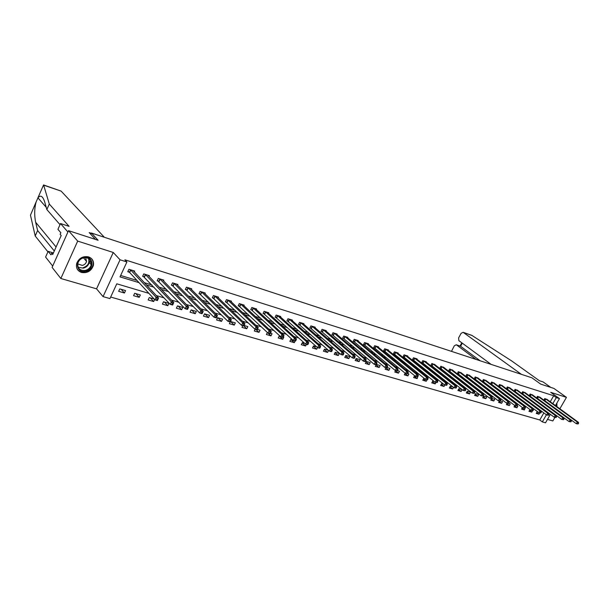<?xml version="1.0" encoding="UTF-8"?>
<svg xmlns="http://www.w3.org/2000/svg" width="609" height="609" viewBox="0 0 609 609"><rect width="100%" height="100%" fill="white"/><g stroke="black" fill="none" stroke-linecap="round" stroke-linejoin="round"><path stroke-width="0.91" d="M81.492 272.459C87.331 273.365 91.297 271.02 93.39 265.433C94.06 261.269 92.446 258.422 88.564 256.884C83.007 255.894 79.056 258.041 76.719 263.347C75.752 267.808 77.343 270.845 81.492 272.459M556.931 406.645L556.9 403.059M148.923 293.371L116.791 283.809L109.947 298.577L103.058 296.613L120.049 259.799L126.908 261.969L120.003 276.882L139.042 282.66M96.557 288.841L113.259 252.476L77.686 241.103L68.52 230.659L52.1 267.381L60.847 278.503L96.557 288.841L103.058 296.613M547.491 419.38L552.835 420.933L554.868 417.409M550.391 414.348L545.519 422.806L542.322 421.892L546.402 414.798M110.663 297.04L539.78 419.974L542.322 421.892M77.686 241.103L60.847 278.503M559.854 408.776L566.454 397.357L550.719 392.325L559.465 398.606L555.454 405.571M68.52 230.659L98.095 240.273L91.441 233.026L531.878 377.786L540.716 384.127L553.885 388.413L566.454 397.357M91.441 233.026L90.825 234.381M539.78 419.974L543.852 412.894M537.998 412.011L537.176 411.775L536.232 413.42L539.011 414.227L539.741 412.955M530.142 409.697L528.947 411.288L531.764 412.11L532.532 410.755M522.431 407.558L521.548 409.119L524.402 409.956L525.095 408.213M514.803 405.548L514.026 406.926L516.934 407.771L517.886 406.089L516.995 405.83M507.13 403.371L506.391 404.688L509.337 405.556L510.296 403.858L508.751 403.402M499.372 401.095L498.626 402.42L501.626 403.295L502.592 401.59L500.362 400.935M491.608 398.575L490.74 400.113L493.792 401.004L494.759 399.283L491.828 398.423M486.797 396.939L483.706 396.033L482.731 397.776L485.83 398.682L486.797 396.939M478.712 394.556L475.568 393.635L474.586 395.393L477.73 396.314L478.712 394.556M470.491 392.135L467.293 391.199L466.304 392.972L469.509 393.909L470.491 392.135M462.132 389.676L458.881 388.717L457.892 390.514L461.142 391.465L462.132 389.676M453.081 387.012L450.325 386.205L449.335 388.009L452.639 388.976L453.53 387.37M443.733 384.264L441.632 383.64L440.634 385.467L443.999 386.449L444.768 385.04M434.225 381.462L432.786 381.036L431.781 382.878L435.207 383.876L435.975 382.46M424.526 378.608L423.788 378.387L422.775 380.244L426.262 381.264L427.046 379.818M414.66 375.7L413.618 377.565L417.157 378.6L417.804 376.628M405.175 373.218L404.3 374.839L407.901 375.898L408.921 374.01L407.756 373.667M395.606 370.592L394.815 372.069L398.484 373.142L399.504 371.239L397.525 370.66M385.961 367.752L385.162 369.244L388.9 370.341L389.92 368.415L387.096 367.585M376.255 364.646L375.334 366.374L379.141 367.486L380.168 365.545L376.461 364.456M370.234 362.621L366.367 361.487L365.331 363.451L369.199 364.578L370.234 362.621M360.125 359.645L356.189 358.488L355.146 360.467L359.082 361.624L360.125 359.645M349.825 356.615L345.813 355.435L344.77 357.437L348.782 358.61L349.825 356.615M339.335 353.524L335.247 352.322L334.196 354.347L338.284 355.542L339.335 353.524M328.472 350.327L324.483 349.155L323.432 351.195L327.596 352.413L328.609 350.449M316.71 346.864L313.521 345.927L312.455 347.99L316.703 349.231L317.54 347.61M304.698 343.324L302.338 342.631L301.272 344.717L305.596 345.981L306.426 344.374M292.442 339.715L290.942 339.274L289.869 341.383L294.284 342.677L295.114 341.048M279.919 336.031L279.325 335.856L278.244 337.987L282.743 339.304L283.817 337.18L283.284 337.021M267.397 332.522L266.392 334.524L270.982 335.863L272.063 333.717L270.518 333.26M255.148 329.302L254.303 330.984L258.985 332.354L260.066 330.185L257.478 329.423M242.816 325.678L241.971 327.383L246.744 328.776L247.833 326.584L244.148 325.503M230.354 321.735L229.387 323.699L234.259 325.122L235.348 322.907L230.529 321.491M222.612 319.162L217.641 317.7L216.545 319.946L221.516 321.4L222.612 319.162M209.61 315.333L204.54 313.841L203.429 316.117L208.506 317.594L209.61 315.333M196.334 311.427L191.157 309.897L190.046 312.196L195.23 313.711L196.334 311.427M182.784 307.431L177.493 305.878L176.374 308.2L181.665 309.753L182.784 307.431M168.937 303.358L163.532 301.767L162.413 304.119L167.818 305.703L168.937 303.358M154.115 298.996L149.274 297.565L148.147 299.948L153.674 301.562L154.625 299.552M140.344 294.939L134.696 293.279L133.569 295.685L139.217 297.337L140.344 294.939M125.568 290.592L119.798 288.894L118.664 291.33L124.442 293.02L125.568 290.592M550.247 401.773L553.71 395.743L124.875 259.799L126.908 261.969M120.658 275.466L136.995 280.437M144.272 282.652L151.961 284.997M159.246 287.212L166.6 289.45M173.885 291.673L180.911 293.812M188.204 296.035L194.918 298.075M202.218 300.298L208.628 302.254M215.921 304.47L222.049 306.335M229.342 308.557L235.188 310.339M242.473 312.554L248.053 314.252M255.331 316.474L260.652 318.088M267.93 320.304L272.999 321.849M280.262 324.064L285.096 325.533M292.358 327.741L296.956 329.142M304.203 331.349L308.58 332.681M315.82 334.889L319.976 336.153M327.2 338.353L331.159 339.556M338.368 341.756L342.121 342.897M349.315 345.09L352.877 346.171M360.064 348.363L363.436 349.383M370.599 351.568L373.789 352.542M380.945 354.72L383.959 355.641M391.092 357.81L393.939 358.678M401.057 360.84L403.744 361.662M410.847 363.824L413.374 364.593M420.454 366.747L422.829 367.471M429.885 369.625L432.116 370.302M439.158 372.442L441.243 373.081M448.262 375.22L450.211 375.806M457.214 377.945L459.026 378.493M466.007 380.617L467.689 381.135M474.655 383.251L476.208 383.723M483.15 385.84L484.589 386.281M491.509 388.382L492.826 388.786M499.723 390.887L500.925 391.252M507.807 393.345L508.896 393.68M515.754 395.766L516.736 396.071M523.573 398.149L524.456 398.415M531.261 400.494L532.045 400.73M538.836 402.793L539.521 403.006M546.281 405.061L546.874 405.244M547.362 399.671L544.735 398.575L543.845 400.136M544.096 400.326L544.537 400.463M540.153 397.433L537.488 396.322L536.575 397.921M536.765 398.058L537.298 398.225M532.837 395.165L530.127 394.031L529.198 395.667M529.32 395.759L529.944 395.957M525.4 392.858L522.651 391.709L521.7 393.384M521.753 393.422L522.476 393.642M517.848 390.521L515.054 389.349L514.087 391.054L514.887 391.305M510.175 388.139L507.335 386.943L506.368 388.671L507.175 388.923M502.372 385.725L499.494 384.507L498.52 386.251L499.342 386.502M494.447 383.267L491.524 382.033L490.542 383.784L491.379 384.043M486.393 380.77L483.424 379.514L482.442 381.28L483.287 381.546M478.21 378.235L475.187 376.948L474.198 378.737L475.058 379.004M469.889 375.654L466.814 374.345L465.824 376.149L466.7 376.423M461.424 373.035L458.303 371.703L457.306 373.515L458.196 373.797M452.814 370.363L449.64 369.008L448.643 370.843L449.541 371.125M444.06 367.653L440.84 366.268L439.827 368.118L440.749 368.407M435.161 364.898L431.88 363.482L430.86 365.354L431.804 365.644M426.102 362.089L426.285 361.746L422.76 360.65L421.74 362.538L422.699 362.827M416.883 359.234L417.074 358.884L413.488 357.765L412.46 359.668L413.435 359.972M407.505 356.334L407.703 355.968L404.049 354.834L403.021 356.752L404.011 357.057M397.951 353.372L398.157 352.999L394.442 351.842L393.406 353.783L394.411 354.095M388.238 350.365L388.443 349.977L384.66 348.805L383.617 350.761L384.644 351.073M378.341 347.305L378.547 346.902L374.695 345.706L373.652 347.686L374.695 348.005M368.262 344.184L368.475 343.773L364.555 342.547L363.504 344.549L364.57 344.877M358.001 341.01L358.221 340.583L354.225 339.335L353.167 341.36L354.248 341.687M347.541 337.774L347.769 337.333L343.697 336.069L342.639 338.102L343.742 338.444M336.891 334.478L337.127 334.021L332.978 332.735L331.913 334.79L333.032 335.14M326.036 331.121L326.272 330.649L322.047 329.332L320.973 331.41L322.123 331.768M314.967 327.695L315.218 327.208L310.91 325.868L309.836 327.969L311.001 328.335M303.685 324.209L303.944 323.706L299.552 322.336L298.471 324.46L299.658 324.833M292.191 320.654L292.449 320.128L287.973 318.735L286.885 320.882L288.103 321.263M280.46 317.03L280.734 316.49L276.166 315.066L275.078 317.236L276.311 317.616M268.5 313.331L268.782 312.767L264.116 311.321L263.027 313.513L264.283 313.901M256.298 309.562L256.587 308.976L251.829 307.499L250.733 309.715L252.019 310.118M243.844 305.71L244.14 305.109L239.291 303.602L238.188 305.84L239.497 306.251M231.138 301.79L231.443 301.158L226.487 299.62L225.383 301.889L226.723 302.3M218.159 297.786L218.479 297.131L213.424 295.555L212.305 297.854L213.675 298.273M204.913 293.698L205.248 293.013L200.079 291.406L198.96 293.728L200.361 294.162M191.386 289.526L191.728 288.811L186.453 287.174L185.326 289.519L186.757 289.96M177.569 285.263L177.919 284.517L172.53 282.842L171.403 285.218L172.865 285.667M163.448 280.909L163.813 280.132L158.31 278.42L157.175 280.825L158.667 281.282M149.022 276.463L149.403 275.649L143.77 273.898L142.635 276.334L144.158 276.806M134.269 271.918L134.665 271.066L128.91 269.277L127.768 271.743L129.321 272.223M113.259 252.476L120.049 259.799M553.71 395.743L556.299 397.608L559.465 398.606M546.912 411.768L546.128 411.532M539.315 409.507L538.432 409.248M531.596 407.208L530.606 406.919M523.74 404.878L522.644 404.551M515.762 402.503L514.552 402.138M507.647 400.083L506.323 399.694M499.388 397.631L497.949 397.205M490.991 395.134L489.43 394.67M482.45 392.592L480.767 392.089M473.764 390.004L471.945 389.463M464.918 387.377L462.962 386.791M455.92 384.698L453.827 384.073M446.755 381.972L444.517 381.303M437.429 379.194L435.039 378.486M427.929 376.37L425.394 375.616M418.254 373.492L415.559 372.693M408.403 370.561L405.541 369.709M398.37 367.577L395.332 366.671M388.139 364.532L384.926 363.581M377.717 361.434L374.322 360.421M367.09 358.275L363.504 357.209M356.257 355.047L352.482 353.928M345.212 351.766L341.23 350.578M333.953 348.409L329.751 347.16M322.458 344.991L318.043 343.682M310.735 341.504L306.091 340.127M298.768 337.949L293.896 336.495M286.557 334.311L281.434 332.788M274.088 330.603L268.714 329.005M261.36 326.82L255.719 325.137M248.358 322.945L242.443 321.187M235.074 318.994L228.877 317.152M221.501 314.96L215.007 313.026M207.623 310.834L200.825 308.809M193.441 306.609L186.324 304.492M178.939 302.292L171.487 300.077M164.103 297.885L156.307 295.563M552.82 403.653L556.299 397.608M146.343 284.875L154.047 287.212M161.347 289.427L168.716 291.658M176.024 293.873L183.065 296.012M190.373 298.227L197.103 300.267M204.411 302.483L210.843 304.431M218.151 306.654L224.287 308.512M231.587 310.727L237.449 312.508M244.749 314.716L250.337 316.414M257.63 318.629L262.966 320.243M270.251 322.45L275.329 323.996M282.606 326.203L287.448 327.672M294.718 329.872L299.323 331.273M306.586 333.473L310.971 334.805M318.218 336.998L322.382 338.269M329.614 340.461L333.58 341.657M340.796 343.849L344.557 344.991M351.758 347.176L355.329 348.257M362.515 350.434L365.895 351.462M373.066 353.639L376.263 354.605M383.419 356.775L386.441 357.696M393.581 359.858L396.436 360.726M403.554 362.888L406.249 363.702M413.351 365.857L415.878 366.626M422.966 368.772L425.341 369.496M432.413 371.635L434.636 372.312M441.685 374.451L443.771 375.083M450.797 377.215L452.746 377.801M459.757 379.932L461.569 380.48M468.557 382.597L470.239 383.107M477.205 385.223L478.758 385.695M485.708 387.804L487.139 388.238M494.066 390.339L495.383 390.734M502.28 392.828L503.491 393.193M510.365 395.279L511.461 395.614M518.312 397.692L519.302 397.989M526.138 400.06L527.021 400.334M533.834 402.397L534.611 402.633M541.401 404.696L542.086 404.901M548.854 406.957L549.44 407.132M536.75 412.529L539.011 414.227M529.465 410.375L531.764 412.11M522.073 408.19L524.402 409.956M514.567 405.967L516.934 407.771M506.939 403.714L509.337 405.556M499.19 401.422L501.626 403.295M491.318 399.085L493.792 401.004M483.318 396.718L485.83 398.682M475.187 394.312L477.73 396.314M466.92 391.861L469.509 393.909M458.516 389.372L461.142 391.465M449.975 386.844L452.639 388.976M441.289 384.264L443.999 386.449M432.451 381.645L435.207 383.876M423.468 378.981L426.262 381.264M414.326 376.263L417.157 378.6M405.023 373.507L407.901 375.898M395.553 370.691L398.484 373.142M385.916 367.828L388.9 370.341M376.111 364.913L379.141 367.486M366.123 361.944L369.199 364.578M355.961 358.914L359.082 361.624M345.608 355.839L348.782 358.61M335.057 352.695L338.284 355.542M324.315 349.49L327.596 352.413M313.361 346.224L316.703 349.231M302.201 342.897L305.596 345.981M290.828 339.495L294.284 342.677M279.234 336.031L282.743 339.304M268.044 333.093L270.982 335.863M256.077 329.576L258.985 332.354M243.775 325.899L246.744 328.776M230.575 321.506L234.259 325.122M217.87 317.761L221.516 321.4M204.906 313.947L208.506 317.594M191.675 310.05L195.23 313.711M178.163 306.076L181.665 309.753M164.369 302.011L167.818 305.703M150.271 297.862L153.674 301.562M135.876 293.622L139.217 297.337M121.161 289.29L124.442 293.02M89.546 259.084L89.264 259.693M578.154 423.963L578.55 423.285L578.093 423.148L577.69 423.834L578.154 423.963L576.335 423.719L577.324 422.014L545.481 398.811M578.093 423.148L577.324 422.014L578.474 422.357L546.753 399.2M577.69 423.834L576.335 423.719L543.89 400.06M578.55 423.285L578.474 422.357M556.245 404.201L556.086 406.036M555.621 405.693L555.72 405.107M556.504 406.34L556.717 403.379M83.966 257.44C93.481 255.148 94.951 269.49 85.466 271.18C76.003 273.593 74.336 259.137 83.966 257.44M85.222 270.449C88.351 269.612 90.353 267.716 91.228 264.763C91.609 259.761 89.142 257.424 83.836 257.736C80.845 258.505 78.858 260.287 77.883 263.088C77.282 268.318 79.726 270.769 85.222 270.449M77.701 263.88L82.314 265.433C84.522 264.846 85.938 263.522 86.569 261.436L85.587 257.584M77.335 269.285C79.292 271.842 82.04 272.809 85.58 272.185C89.477 271.134 91.959 268.767 93.032 265.075C93.588 262.388 92.949 260.119 91.122 258.269M521.403 374.345L463.106 332.301L461.104 333.336L458.6 337.926L458.866 340.652L491.151 364.403M471.769 335.346L511.621 360.886L539.338 380.694L543.106 381.927L550.787 387.4M460.282 346.133L456.263 344.778L454.299 345.805L451.49 351.37M456.537 344.93L476.078 359.447M462.3 343.179L460.594 346.3L480.151 360.787M60.969 191.066L43.483 185.106M60.017 224.668L46.855 209.557L44.632 201.762C42.721 196.029 40.491 194.735 37.948 197.856L36.144 201.876C34.401 208.362 34.233 215.144 35.642 222.239L37.621 230.529L54.3 250.977M46.855 209.557L49.291 204.023L69.083 226.35L60.519 223.541L67.919 232.014L52.694 266.049L45.599 257.074L48.149 251.342L50.981 254.859L51.681 253.298L52.701 254.562L61.189 235.538L60.139 234.313L60.847 232.737L57.939 229.342L60.519 223.541M43.635 185.045L49.291 204.023M53.417 252.956L48.149 251.342M36.144 201.876L30.465 215.16L35.208 236.003L37.621 230.529M35.208 236.003L47.928 251.852M104.36 237.274L61.227 191.226M95.43 239.406L89.196 232.592L91.32 233.293M53.074 253.725L51.681 253.298M570.93 421.839L571.326 421.154L570.861 421.017L570.466 421.702L570.93 421.839L569.095 421.588L570.093 419.875L538.249 396.558M570.861 421.017L570.093 419.875L571.265 420.218L539.536 396.961M570.466 421.702L569.095 421.588L536.636 397.814M571.326 421.154L571.265 420.218M563.591 419.677L563.987 418.992L563.515 418.847L563.112 419.54L563.591 419.677L561.742 419.426L562.746 417.698L530.896 394.274M563.515 418.847L562.746 417.698L563.926 418.048L532.213 394.678M563.112 419.54L561.742 419.426L529.274 395.538M563.987 418.992L563.926 418.048M556.131 417.485L556.535 416.784L556.047 416.647L555.644 417.34L556.131 417.485L554.266 417.226L555.271 415.483L523.436 391.952M556.047 416.647L555.271 415.483L556.481 415.84L524.768 392.363M555.644 417.34L554.266 417.226L521.791 393.224M556.535 416.784L556.481 415.84M548.549 415.254L548.953 414.546L548.458 414.402L548.054 415.11L548.549 415.254L546.669 414.995L547.681 413.237L515.853 389.593M548.458 414.402L547.681 413.237L548.907 413.595L517.201 390.011M548.054 415.11L546.669 414.995L514.194 390.871M548.953 414.546L548.907 413.595M540.838 412.986L541.241 412.278L540.746 412.126L540.335 412.841L540.838 412.986L538.942 412.727L539.962 410.946L508.142 387.195M540.746 412.126L539.962 410.946L541.211 411.319L509.52 387.628M540.335 412.841L538.942 412.727L506.475 388.481M541.241 412.278L541.211 411.319M532.997 410.679L533.408 409.964L532.905 409.811L532.494 410.527L532.997 410.679L531.086 410.413L532.114 408.624L500.316 384.766M532.905 409.811L532.114 408.624L533.377 408.997L501.709 385.2M532.494 410.527L531.086 410.413L498.626 386.053M533.408 409.964L533.377 408.997M525.027 408.334L525.445 407.611L524.928 407.459L524.516 408.182L525.027 408.334L523.101 408.068L524.136 406.264L492.361 382.292M524.928 407.459L524.136 406.264L525.422 406.645L493.777 382.734M524.516 408.182L523.101 408.068L490.656 383.586M525.445 407.611L525.422 406.645M516.927 405.952L517.338 405.221L516.813 405.061L516.402 405.792L516.927 405.952L514.978 405.678L516.013 403.858L484.269 379.772M516.813 405.061L516.013 403.858L517.323 404.247L485.716 380.222M516.402 405.792L514.978 405.678L482.549 381.082M517.338 405.221L517.323 404.247M508.682 403.523L509.094 402.785L508.561 402.633L508.15 403.364L508.682 403.523L506.718 403.249L507.761 401.415L476.048 377.215M508.561 402.633L507.761 401.415L509.094 401.803L477.517 377.671M508.15 403.364L506.718 403.249L474.312 378.532M509.094 402.785L509.094 401.803M500.293 401.057L500.712 400.311L500.172 400.151L499.753 400.897L500.293 401.057L498.314 400.783L499.365 398.925L467.689 374.619M500.172 400.151L499.365 398.925L500.72 399.329L469.181 375.083M499.753 400.897L498.314 400.783L465.938 375.936M500.712 400.311L500.72 399.329M491.76 398.545L492.179 397.791L491.63 397.631L491.204 398.377L491.76 398.545L489.765 398.271L490.816 396.39L459.194 371.977M491.63 397.631L490.816 396.39L492.194 396.802L460.709 372.449M491.204 398.377L489.765 398.271L457.42 373.302M492.179 397.791L492.194 396.802M483.074 395.987L483.5 395.233L482.937 395.066L482.518 395.82L483.074 395.987L481.064 395.713L482.122 393.817L450.546 369.29M482.937 395.066L482.122 393.817L483.523 394.236L452.091 369.77M482.518 395.82L481.064 395.713L448.757 370.622M483.5 395.233L483.523 394.236M474.236 393.384L474.662 392.622L474.091 392.455L473.665 393.216L474.236 393.384L472.211 393.109L473.269 391.199L441.761 366.557M474.091 392.455L473.269 391.199L474.7 391.617L443.329 367.044M473.665 393.216L472.211 393.109L439.949 367.897M474.662 392.622L474.7 391.617M465.246 390.742L465.672 389.966L465.086 389.798L464.659 390.567L465.246 390.742L463.19 390.46L464.264 388.527L432.816 363.779M465.086 389.798L464.264 388.527L465.718 388.961L434.407 364.273M464.659 390.567L463.19 390.46L430.989 365.126M465.672 389.966L465.718 388.961M456.08 388.047L456.514 387.263L455.92 387.088L455.494 387.872L456.08 388.047L454.017 387.758L455.09 385.809L423.719 360.947M455.92 387.088L455.09 385.809L456.567 386.251L425.341 361.449M455.494 387.872L454.017 387.758L421.87 362.302M456.514 387.263L456.567 386.251M446.755 385.299L447.189 384.515L446.587 384.332L446.153 385.124L446.755 385.299L444.669 385.01L445.75 383.046L414.455 358.069M446.587 384.332L445.75 383.046L447.257 383.495L416.107 358.579M446.153 385.124L444.669 385.01L412.59 359.432M447.189 384.515L447.257 383.495M437.262 382.505L437.696 381.714L437.079 381.531L436.645 382.323L437.262 382.505L435.153 382.216L436.242 380.229L405.038 355.138M437.079 381.531L436.242 380.229L437.772 380.686L406.713 355.664M436.645 382.323L435.153 382.216L403.15 356.509M437.696 381.714L437.772 380.686M427.587 379.658L428.02 378.859L427.396 378.669L426.962 379.476L427.587 379.658L425.463 379.369L426.551 377.359L395.447 352.154M427.396 378.669L426.551 377.359L428.112 377.824L397.159 352.687M426.962 379.476L425.463 379.369L393.543 353.532M428.02 378.859L428.112 377.824M417.728 376.758L418.17 375.951L417.53 375.761L417.089 376.568L417.728 376.758L415.582 376.461L416.678 374.436L385.68 349.117M417.53 375.761L416.678 374.436L418.276 374.908L387.423 349.657M417.089 376.568L415.582 376.461L383.754 350.502M418.17 375.951L418.276 374.908M407.687 373.804L408.129 372.982L407.482 372.792L407.04 373.614L407.687 373.804L405.518 373.507L406.622 371.46L375.738 346.026M407.482 372.792L406.622 371.46L408.243 371.939L377.511 346.582M407.04 373.614L405.518 373.507L373.797 347.419M408.129 372.982L408.243 371.939M397.456 370.79L397.898 369.967L397.235 369.77L396.794 370.599L397.456 370.79L395.264 370.493L396.375 368.422L365.613 342.882M397.235 369.77L396.375 368.422L398.027 368.909L367.425 343.446M396.794 370.599L395.264 370.493L363.649 344.275M397.898 369.967L398.027 368.909M387.019 367.722L387.469 366.884L386.791 366.687L386.342 367.524L387.019 367.722L384.812 367.417L385.923 365.331L355.306 339.677M386.791 366.687L385.923 365.331L387.613 365.826L357.148 340.248M386.342 367.524L384.812 367.417L353.311 341.078M387.469 366.884L387.613 365.826M376.385 364.593L376.834 363.748L376.141 363.543L375.7 364.388L376.385 364.593L375.875 364.791L374.154 364.281L375.273 362.172L344.801 336.412M376.141 363.543L375.273 362.172L376.994 362.682L346.673 336.99M375.7 364.388L374.154 364.281L342.791 337.82M376.834 363.748L376.994 362.682M365.545 361.403L365.994 360.551L365.286 360.338L364.837 361.198L365.545 361.403L365.042 361.609L363.291 361.091L364.41 358.96L334.097 333.077M365.286 360.338L364.41 358.96L366.169 359.477L336.008 333.671M364.837 361.198L363.291 361.091L332.065 334.501M365.994 360.551L366.169 359.477M354.484 358.145L354.933 357.285L354.217 357.072L353.76 357.932L354.484 358.145L353.996 358.358L352.208 357.833L353.334 355.679L323.189 329.69M354.217 357.072L353.334 355.679L355.123 356.204L325.137 330.291M353.76 357.932L352.208 357.833L321.133 331.113M354.933 357.285L355.123 356.204M343.194 354.826L343.651 353.958L342.92 353.738L342.464 354.613L343.194 354.826L342.73 355.047L340.903 354.507L342.037 352.329L312.074 326.234M342.92 353.738L342.037 352.329L343.864 352.87L314.061 326.85M342.464 354.613L340.903 354.507L309.989 327.665M343.651 353.958L343.864 352.87M331.684 351.439L332.141 350.556L331.395 350.335L330.938 351.218L331.684 351.439L331.227 351.667L329.362 351.119L330.504 348.919L300.739 322.709M331.395 350.335L330.504 348.919L332.369 349.467L302.764 323.333M330.938 351.218L329.362 351.119L298.631 324.148M332.141 350.556L332.369 349.467M319.938 347.983L320.403 347.092L319.641 346.864L319.177 347.754L319.938 347.983L319.497 348.219L317.594 347.655L318.743 345.432L289.184 319.116M319.641 346.864L318.743 345.432L320.638 345.996L291.247 319.755M319.177 347.754L317.594 347.655L287.052 320.562M320.403 347.092L320.638 345.996M307.948 344.45L308.413 343.552L307.636 343.324L307.172 344.222L307.948 344.45L307.522 344.694L305.581 344.123L306.73 341.877L277.399 315.454M307.636 343.324L306.73 341.877L308.672 342.448L279.501 316.101M307.172 344.222L305.581 344.123L275.245 316.901M308.413 343.552L308.672 342.448M295.708 340.85L296.172 339.944L295.38 339.708L294.916 340.621L295.708 340.85L295.296 341.101L293.31 340.522L294.474 338.246L265.379 311.717M295.38 339.708L294.474 338.246L296.454 338.832L267.526 312.379M294.916 340.621L293.31 340.522L263.195 313.171M296.172 339.944L296.454 338.832M283.208 337.173L283.672 336.252L282.865 336.016L282.401 336.937L283.208 337.173L282.812 337.432L280.787 336.838L281.952 334.531L253.116 307.903M282.865 336.016L281.952 334.531L283.977 335.133L255.308 308.58M282.401 336.937L280.787 336.838L250.908 309.364M283.672 336.252L283.977 335.133M270.442 333.412L270.906 332.484L270.084 332.24L269.612 333.169L270.442 333.412L270.061 333.686L267.99 333.077L269.163 330.748L240.601 304.005M270.084 332.24L269.163 330.748L271.233 331.357L242.839 304.706M269.612 333.169L267.99 333.077L238.363 305.482M270.906 332.484L271.233 331.357M257.401 329.576L257.866 328.632L257.021 328.388L256.549 329.332L257.401 329.576L257.036 329.857L254.92 329.233L256.1 326.881L227.827 300.039M257.021 328.388L256.1 326.881L258.208 327.505L230.111 300.747M256.549 329.332L254.92 329.233L225.566 301.516M257.866 328.632L258.208 327.505M244.072 325.655L244.544 324.704L243.676 324.445L243.204 325.404L244.072 325.655L243.729 325.944L241.567 325.313L242.747 322.922L214.794 295.982M243.676 324.445L242.747 322.922L244.909 323.562L217.116 296.705M243.204 325.404L241.567 325.313L212.495 297.466M244.544 324.704L244.909 323.562M230.446 321.643L230.925 320.684L230.042 320.418L229.563 321.385L230.446 321.643L230.126 321.948L227.918 321.301L229.106 318.888L201.48 291.84M230.042 320.418L229.106 318.888L231.313 319.535L203.855 292.586M229.563 321.385L227.918 321.301L199.151 293.332M230.925 320.684L231.313 319.535M216.522 317.548L217.002 316.573L216.096 316.307L215.616 317.281L216.522 317.548L216.218 317.86L213.965 317.198L215.16 314.754L187.884 287.615M216.096 316.307L215.16 314.754L217.413 315.424L190.312 288.369M215.616 317.281L213.965 317.198L185.524 289.108M217.002 316.573L217.413 315.424M202.279 313.361L202.759 312.371L201.838 312.097L201.358 313.087L202.279 313.361L202.005 313.681L199.691 313.003L200.894 310.529L173.991 283.299M201.838 312.097L200.894 310.529L203.2 311.214L176.473 284.068M201.358 313.087L199.691 313.003L171.601 284.791M202.759 312.371L203.2 311.214M187.717 309.075L188.196 308.07L187.252 307.796L186.773 308.793L187.717 309.075L187.458 309.402L185.098 308.71L186.301 306.205L159.802 278.884M187.252 307.796L186.301 306.205L188.661 306.906L162.337 279.676M186.773 308.793L185.098 308.71L157.381 280.384M188.196 308.07L188.661 306.906M172.811 304.69L173.299 303.67L172.332 303.389L171.845 304.401L172.811 304.69L172.583 305.033L170.162 304.317L171.373 301.79L145.292 274.377M172.332 303.389L171.373 301.79L173.793 302.498L147.888 275.177M171.845 304.401L170.162 304.317L142.841 275.885M173.299 303.67L173.793 302.498M157.564 300.199L158.051 299.171L157.061 298.882L156.574 299.91L157.564 300.199L157.358 300.557L154.884 299.826L156.102 297.261L130.463 269.764M157.061 298.882L156.102 297.261L158.568 297.991L133.12 270.586M156.574 299.91L154.884 299.826L129.664 272.489L127.981 271.271M158.051 299.171L158.568 297.991M545.816 399.024L544.865 400.676M545.588 398.872L544.636 400.524M88.914 258.597L89.272 262.494C88.404 265.44 86.409 267.328 83.288 268.158L78.097 267.237M83.083 267.732C88.023 265.92 89.805 262.784 88.434 258.315M472.188 335.544L463.358 332.438M43.551 184.946L37.819 198.054M56.074 246.995L35.642 222.239M538.577 396.771L537.625 398.438M538.348 396.619L537.397 398.286M531.231 394.487L530.272 396.17M531.002 394.335L530.043 396.017M523.763 392.166L522.804 393.863M523.534 392.013L522.575 393.711M516.181 389.813L515.214 391.518M515.952 389.661L514.986 391.366M508.477 387.415L507.51 389.143M508.249 387.263L507.282 388.984M500.651 384.987L499.669 386.723M500.423 384.827L499.449 386.57M492.689 382.513L491.714 384.264M492.46 382.353L491.486 384.112M484.604 380.001L483.622 381.767M484.376 379.841L483.394 381.607M476.383 377.443L475.393 379.224M476.154 377.283L475.165 379.072M468.024 374.847L467.034 376.644M467.796 374.687L466.806 376.484M459.529 372.206L458.531 374.017M459.3 372.046L458.303 373.857M450.888 369.518L449.884 371.353M450.66 369.358L449.655 371.193M442.096 366.785L441.083 368.635M441.868 366.626L440.855 368.475M433.151 364.007L432.139 365.872M432.923 363.847L431.91 365.712M424.054 361.175L423.034 363.063M423.826 361.015L422.806 362.903M414.798 358.298L413.777 360.201M414.569 358.138L413.541 360.041M405.373 355.374L404.346 357.293M405.145 355.207L404.117 357.125M395.789 352.39L394.754 354.331M395.553 352.223L394.518 354.164M386.022 349.36L384.987 351.317M385.794 349.193L384.751 351.149M376.08 346.27L375.037 348.241M375.852 346.102L374.809 348.074M365.956 343.118L364.913 345.12M365.727 342.951L364.677 344.945M355.648 339.913L354.59 341.931M355.412 339.746L354.362 341.763M345.143 336.648L344.085 338.688M344.915 336.48L343.849 338.52M334.44 333.321L333.374 335.384M334.212 333.153L333.146 335.209M323.531 329.933L322.466 332.012M323.303 329.766L322.237 331.844M312.417 326.477L311.344 328.578M312.189 326.31L311.115 328.403M301.082 322.953L300.001 325.077M300.854 322.785L299.773 324.901M289.526 319.367L288.445 321.506M289.298 319.192L288.217 321.339M277.742 315.706L276.653 317.868M277.514 315.531L276.425 317.692M265.722 311.968L264.626 314.16M265.494 311.793L264.397 313.978M253.458 308.154L252.362 310.369M253.23 307.979L252.134 310.194M240.943 304.264L239.839 306.502M240.715 304.089L239.611 306.327M228.169 300.298L227.066 302.559M227.941 300.115L226.837 302.384M215.137 296.24L214.018 298.532M214.908 296.065L213.789 298.349M201.823 292.107L200.704 294.421M201.594 291.924L200.475 294.238M188.219 287.874L187.1 290.219M187.998 287.699L186.872 290.036M174.334 283.558L173.2 285.933M174.105 283.375L172.979 285.75M160.137 279.15L159.002 281.548M159.916 278.968L158.782 281.366M145.635 274.636L144.493 277.065M145.406 274.453L144.272 276.882M130.806 270.031L129.664 272.489M130.585 269.848L129.443 272.307M86.569 261.436L83.456 257.828M88.876 258.574L89.272 262.494L91.228 264.763M91.403 263.202L89.432 260.918M456.263 344.778L460.351 346.156M460.023 346.041L461.797 342.806M471.884 335.384L463.106 332.301M46.223 207.319L37.948 197.856M61.037 191.089L43.574 184.953"/></g></svg>
